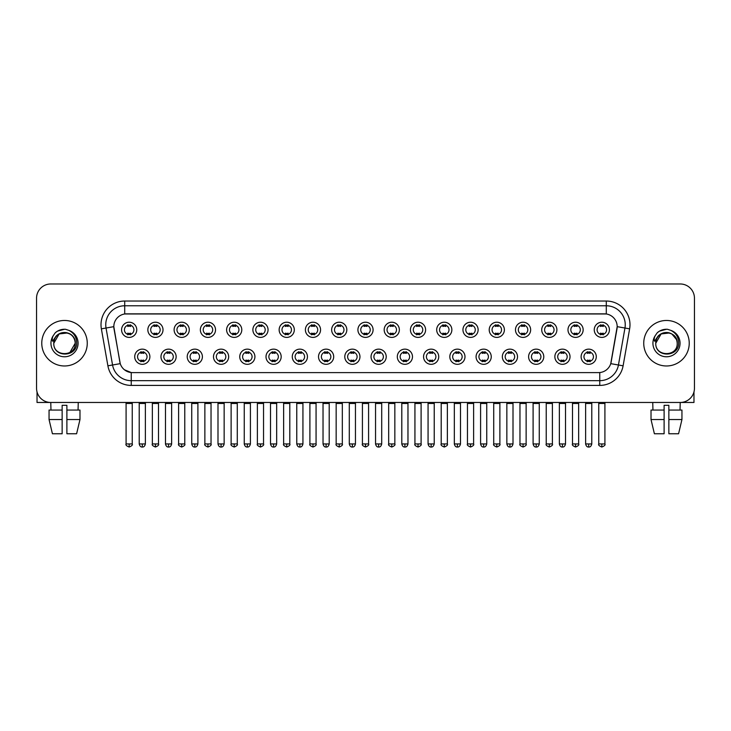 <?xml version="1.0" encoding="UTF-8"?>
<svg xmlns="http://www.w3.org/2000/svg" width="731" height="731" viewBox="0 0 731 731"><rect width="100%" height="100%" fill="white"/><g stroke="black" fill="none" stroke-linecap="round" stroke-linejoin="round"><path stroke-width="1.1" d="M176.144 356.728A7.584 7.584 0 0 1 168.559 364.312A7.584 7.584 0 0 1 160.975 356.728A7.584 7.584 0 0 1 168.559 349.144A7.584 7.584 0 0 1 176.144 356.728M163.817 356.728A4.742 4.742 0 0 0 168.559 361.47A4.742 4.742 0 0 0 173.293 356.728A4.742 4.742 0 0 0 168.559 351.995A4.742 4.742 0 0 0 163.817 356.728M202.396 356.728A7.584 7.584 0 0 1 194.811 364.312A7.584 7.584 0 0 1 187.227 356.728A7.584 7.584 0 0 1 194.811 349.144A7.584 7.584 0 0 1 202.396 356.728M190.078 356.728A4.742 4.742 0 0 0 194.811 361.47A4.742 4.742 0 0 0 199.554 356.728A4.742 4.742 0 0 0 194.811 351.995A4.742 4.742 0 0 0 190.078 356.728M228.657 356.728A7.584 7.584 0 0 1 221.073 364.312A7.584 7.584 0 0 1 213.489 356.728A7.584 7.584 0 0 1 221.073 349.144A7.584 7.584 0 0 1 228.657 356.728M216.339 356.728A4.742 4.742 0 0 0 221.073 361.47A4.742 4.742 0 0 0 225.815 356.728A4.742 4.742 0 0 0 221.073 351.995A4.742 4.742 0 0 0 216.339 356.728M254.918 356.728A7.584 7.584 0 0 1 247.334 364.312A7.584 7.584 0 0 1 239.75 356.728A7.584 7.584 0 0 1 247.334 349.144A7.584 7.584 0 0 1 254.918 356.728M242.591 356.728A4.742 4.742 0 0 0 247.334 361.47A4.742 4.742 0 0 0 252.076 356.728A4.742 4.742 0 0 0 247.334 351.995A4.742 4.742 0 0 0 242.591 356.728M281.179 356.728A7.584 7.584 0 0 1 273.595 364.312A7.584 7.584 0 0 1 266.011 356.728A7.584 7.584 0 0 1 273.595 349.144A7.584 7.584 0 0 1 281.179 356.728M268.853 356.728A4.742 4.742 0 0 0 273.595 361.47A4.742 4.742 0 0 0 278.337 356.728A4.742 4.742 0 0 0 273.595 351.995A4.742 4.742 0 0 0 268.853 356.728M307.44 356.728A7.584 7.584 0 0 1 299.856 364.312A7.584 7.584 0 0 1 292.272 356.728A7.584 7.584 0 0 1 299.856 349.144A7.584 7.584 0 0 1 307.44 356.728M295.114 356.728A4.742 4.742 0 0 0 299.856 361.47A4.742 4.742 0 0 0 304.589 356.728A4.742 4.742 0 0 0 299.856 351.995A4.742 4.742 0 0 0 295.114 356.728M333.692 356.728A7.584 7.584 0 0 1 326.108 364.312A7.584 7.584 0 0 1 318.524 356.728A7.584 7.584 0 0 1 326.108 349.144A7.584 7.584 0 0 1 333.692 356.728M321.375 356.728A4.742 4.742 0 0 0 326.108 361.47A4.742 4.742 0 0 0 330.851 356.728A4.742 4.742 0 0 0 326.108 351.995A4.742 4.742 0 0 0 321.375 356.728M359.954 356.728A7.584 7.584 0 0 1 352.369 364.312A7.584 7.584 0 0 1 344.785 356.728A7.584 7.584 0 0 1 352.369 349.144A7.584 7.584 0 0 1 359.954 356.728M347.627 356.728A4.742 4.742 0 0 0 352.369 361.47A4.742 4.742 0 0 0 357.112 356.728A4.742 4.742 0 0 0 352.369 351.995A4.742 4.742 0 0 0 347.627 356.728M386.215 356.728A7.584 7.584 0 0 1 378.631 364.312A7.584 7.584 0 0 1 371.046 356.728A7.584 7.584 0 0 1 378.631 349.144A7.584 7.584 0 0 1 386.215 356.728M373.888 356.728A4.742 4.742 0 0 0 378.631 361.47A4.742 4.742 0 0 0 383.373 356.728A4.742 4.742 0 0 0 378.631 351.995A4.742 4.742 0 0 0 373.888 356.728M412.476 356.728A7.584 7.584 0 0 1 404.892 364.312A7.584 7.584 0 0 1 397.308 356.728A7.584 7.584 0 0 1 404.892 349.144A7.584 7.584 0 0 1 412.476 356.728M400.149 356.728A4.742 4.742 0 0 0 404.892 361.47A4.742 4.742 0 0 0 409.625 356.728A4.742 4.742 0 0 0 404.892 351.995A4.742 4.742 0 0 0 400.149 356.728M438.728 356.728A7.584 7.584 0 0 1 431.144 364.312A7.584 7.584 0 0 1 423.56 356.728A7.584 7.584 0 0 1 431.144 349.144A7.584 7.584 0 0 1 438.728 356.728M426.411 356.728A4.742 4.742 0 0 0 431.144 361.47A4.742 4.742 0 0 0 435.886 356.728A4.742 4.742 0 0 0 431.144 351.995A4.742 4.742 0 0 0 426.411 356.728M464.989 356.728A7.584 7.584 0 0 1 457.405 364.312A7.584 7.584 0 0 1 449.821 356.728A7.584 7.584 0 0 1 457.405 349.144A7.584 7.584 0 0 1 464.989 356.728M452.663 356.728A4.742 4.742 0 0 0 457.405 361.47A4.742 4.742 0 0 0 462.147 356.728A4.742 4.742 0 0 0 457.405 351.995A4.742 4.742 0 0 0 452.663 356.728M491.25 356.728A7.584 7.584 0 0 1 483.666 364.312A7.584 7.584 0 0 1 476.082 356.728A7.584 7.584 0 0 1 483.666 349.144A7.584 7.584 0 0 1 491.25 356.728M478.924 356.728A4.742 4.742 0 0 0 483.666 361.47A4.742 4.742 0 0 0 488.409 356.728A4.742 4.742 0 0 0 483.666 351.995A4.742 4.742 0 0 0 478.924 356.728M517.511 356.728A7.584 7.584 0 0 1 509.927 364.312A7.584 7.584 0 0 1 502.343 356.728A7.584 7.584 0 0 1 509.927 349.144A7.584 7.584 0 0 1 517.511 356.728M505.185 356.728A4.742 4.742 0 0 0 509.927 361.47A4.742 4.742 0 0 0 514.661 356.728A4.742 4.742 0 0 0 509.927 351.995A4.742 4.742 0 0 0 505.185 356.728M543.773 356.728A7.584 7.584 0 0 1 536.188 364.312A7.584 7.584 0 0 1 528.604 356.728A7.584 7.584 0 0 1 536.188 349.144A7.584 7.584 0 0 1 543.773 356.728M531.446 356.728A4.742 4.742 0 0 0 536.188 361.47A4.742 4.742 0 0 0 540.922 356.728A4.742 4.742 0 0 0 536.188 351.995A4.742 4.742 0 0 0 531.446 356.728M570.025 356.728A7.584 7.584 0 0 1 562.441 364.312A7.584 7.584 0 0 1 554.856 356.728A7.584 7.584 0 0 1 562.441 349.144A7.584 7.584 0 0 1 570.025 356.728M557.707 356.728A4.742 4.742 0 0 0 562.441 361.47A4.742 4.742 0 0 0 567.183 356.728A4.742 4.742 0 0 0 562.441 351.995A4.742 4.742 0 0 0 557.707 356.728M596.286 356.728A7.584 7.584 0 0 1 588.702 364.312A7.584 7.584 0 0 1 581.118 356.728A7.584 7.584 0 0 1 588.702 349.144A7.584 7.584 0 0 1 596.286 356.728M583.959 356.728A4.742 4.742 0 0 0 588.702 361.47A4.742 4.742 0 0 0 593.444 356.728A4.742 4.742 0 0 0 588.702 351.995A4.742 4.742 0 0 0 583.959 356.728M149.882 356.728A7.584 7.584 0 0 1 142.298 364.312A7.584 7.584 0 0 1 134.714 356.728A7.584 7.584 0 0 1 142.298 349.144A7.584 7.584 0 0 1 149.882 356.728M137.556 356.728A4.742 4.742 0 0 0 142.298 361.47A4.742 4.742 0 0 0 147.041 356.728A4.742 4.742 0 0 0 142.298 351.995A4.742 4.742 0 0 0 137.556 356.728M163.013 329.809A7.584 7.584 0 0 1 155.429 337.393A7.584 7.584 0 0 1 147.845 329.809A7.584 7.584 0 0 1 155.429 322.225A7.584 7.584 0 0 1 163.013 329.809M150.687 329.809A4.742 4.742 0 0 0 155.429 334.551A4.742 4.742 0 0 0 160.171 329.809A4.742 4.742 0 0 0 155.429 325.067A4.742 4.742 0 0 0 150.687 329.809M189.274 329.809A7.584 7.584 0 0 1 181.69 337.393A7.584 7.584 0 0 1 174.106 329.809A7.584 7.584 0 0 1 181.69 322.225A7.584 7.584 0 0 1 189.274 329.809M176.948 329.809A4.742 4.742 0 0 0 181.69 334.551A4.742 4.742 0 0 0 186.423 329.809A4.742 4.742 0 0 0 181.69 325.067A4.742 4.742 0 0 0 176.948 329.809M215.526 329.809A7.584 7.584 0 0 1 207.942 337.393A7.584 7.584 0 0 1 200.358 329.809A7.584 7.584 0 0 1 207.942 322.225A7.584 7.584 0 0 1 215.526 329.809M203.209 329.809A4.742 4.742 0 0 0 207.942 334.551A4.742 4.742 0 0 0 212.684 329.809A4.742 4.742 0 0 0 207.942 325.067A4.742 4.742 0 0 0 203.209 329.809M241.787 329.809A7.584 7.584 0 0 1 234.203 337.393A7.584 7.584 0 0 1 226.619 329.809A7.584 7.584 0 0 1 234.203 322.225A7.584 7.584 0 0 1 241.787 329.809M229.461 329.809A4.742 4.742 0 0 0 234.203 334.551A4.742 4.742 0 0 0 238.946 329.809A4.742 4.742 0 0 0 234.203 325.067A4.742 4.742 0 0 0 229.461 329.809M268.049 329.809A7.584 7.584 0 0 1 260.464 337.393A7.584 7.584 0 0 1 252.88 329.809A7.584 7.584 0 0 1 260.464 322.225A7.584 7.584 0 0 1 268.049 329.809M255.722 329.809A4.742 4.742 0 0 0 260.464 334.551A4.742 4.742 0 0 0 265.207 329.809A4.742 4.742 0 0 0 260.464 325.067A4.742 4.742 0 0 0 255.722 329.809M294.31 329.809A7.584 7.584 0 0 1 286.726 337.393A7.584 7.584 0 0 1 279.141 329.809A7.584 7.584 0 0 1 286.726 322.225A7.584 7.584 0 0 1 294.31 329.809M281.983 329.809A4.742 4.742 0 0 0 286.726 334.551A4.742 4.742 0 0 0 291.459 329.809A4.742 4.742 0 0 0 286.726 325.067A4.742 4.742 0 0 0 281.983 329.809M320.562 329.809A7.584 7.584 0 0 1 312.978 337.393A7.584 7.584 0 0 1 305.394 329.809A7.584 7.584 0 0 1 312.978 322.225A7.584 7.584 0 0 1 320.562 329.809M308.244 329.809A4.742 4.742 0 0 0 312.978 334.551A4.742 4.742 0 0 0 317.72 329.809A4.742 4.742 0 0 0 312.978 325.067A4.742 4.742 0 0 0 308.244 329.809M346.823 329.809A7.584 7.584 0 0 1 339.239 337.393A7.584 7.584 0 0 1 331.655 329.809A7.584 7.584 0 0 1 339.239 322.225A7.584 7.584 0 0 1 346.823 329.809M334.496 329.809A4.742 4.742 0 0 0 339.239 334.551A4.742 4.742 0 0 0 343.981 329.809A4.742 4.742 0 0 0 339.239 325.067A4.742 4.742 0 0 0 334.496 329.809M373.084 329.809A7.584 7.584 0 0 1 365.5 337.393A7.584 7.584 0 0 1 357.916 329.809A7.584 7.584 0 0 1 365.5 322.225A7.584 7.584 0 0 1 373.084 329.809M360.758 329.809A4.742 4.742 0 0 0 365.5 334.551A4.742 4.742 0 0 0 370.242 329.809A4.742 4.742 0 0 0 365.5 325.067A4.742 4.742 0 0 0 360.758 329.809M399.345 329.809A7.584 7.584 0 0 1 391.761 337.393A7.584 7.584 0 0 1 384.177 329.809A7.584 7.584 0 0 1 391.761 322.225A7.584 7.584 0 0 1 399.345 329.809M387.019 329.809A4.742 4.742 0 0 0 391.761 334.551A4.742 4.742 0 0 0 396.504 329.809A4.742 4.742 0 0 0 391.761 325.067A4.742 4.742 0 0 0 387.019 329.809M425.606 329.809A7.584 7.584 0 0 1 418.022 337.393A7.584 7.584 0 0 1 410.438 329.809A7.584 7.584 0 0 1 418.022 322.225A7.584 7.584 0 0 1 425.606 329.809M413.28 329.809A4.742 4.742 0 0 0 418.022 334.551A4.742 4.742 0 0 0 422.756 329.809A4.742 4.742 0 0 0 418.022 325.067A4.742 4.742 0 0 0 413.28 329.809M451.859 329.809A7.584 7.584 0 0 1 444.274 337.393A7.584 7.584 0 0 1 436.69 329.809A7.584 7.584 0 0 1 444.274 322.225A7.584 7.584 0 0 1 451.859 329.809M439.541 329.809A4.742 4.742 0 0 0 444.274 334.551A4.742 4.742 0 0 0 449.017 329.809A4.742 4.742 0 0 0 444.274 325.067A4.742 4.742 0 0 0 439.541 329.809M478.12 329.809A7.584 7.584 0 0 1 470.536 337.393A7.584 7.584 0 0 1 462.951 329.809A7.584 7.584 0 0 1 470.536 322.225A7.584 7.584 0 0 1 478.12 329.809M465.793 329.809A4.742 4.742 0 0 0 470.536 334.551A4.742 4.742 0 0 0 475.278 329.809A4.742 4.742 0 0 0 470.536 325.067A4.742 4.742 0 0 0 465.793 329.809M504.381 329.809A7.584 7.584 0 0 1 496.797 337.393A7.584 7.584 0 0 1 489.213 329.809A7.584 7.584 0 0 1 496.797 322.225A7.584 7.584 0 0 1 504.381 329.809M492.054 329.809A4.742 4.742 0 0 0 496.797 334.551A4.742 4.742 0 0 0 501.539 329.809A4.742 4.742 0 0 0 496.797 325.067A4.742 4.742 0 0 0 492.054 329.809M530.642 329.809A7.584 7.584 0 0 1 523.058 337.393A7.584 7.584 0 0 1 515.474 329.809A7.584 7.584 0 0 1 523.058 322.225A7.584 7.584 0 0 1 530.642 329.809M518.316 329.809A4.742 4.742 0 0 0 523.058 334.551A4.742 4.742 0 0 0 527.791 329.809A4.742 4.742 0 0 0 523.058 325.067A4.742 4.742 0 0 0 518.316 329.809M556.894 329.809A7.584 7.584 0 0 1 549.31 337.393A7.584 7.584 0 0 1 541.726 329.809A7.584 7.584 0 0 1 549.31 322.225A7.584 7.584 0 0 1 556.894 329.809M544.577 329.809A4.742 4.742 0 0 0 549.31 334.551A4.742 4.742 0 0 0 554.052 329.809A4.742 4.742 0 0 0 549.31 325.067A4.742 4.742 0 0 0 544.577 329.809M583.155 329.809A7.584 7.584 0 0 1 575.571 337.393A7.584 7.584 0 0 1 567.987 329.809A7.584 7.584 0 0 1 575.571 322.225A7.584 7.584 0 0 1 583.155 329.809M570.829 329.809A4.742 4.742 0 0 0 575.571 334.551A4.742 4.742 0 0 0 580.313 329.809A4.742 4.742 0 0 0 575.571 325.067A4.742 4.742 0 0 0 570.829 329.809M609.416 329.809A7.584 7.584 0 0 1 601.832 337.393A7.584 7.584 0 0 1 594.248 329.809A7.584 7.584 0 0 1 601.832 322.225A7.584 7.584 0 0 1 609.416 329.809M597.09 329.809A4.742 4.742 0 0 0 601.832 334.551A4.742 4.742 0 0 0 606.575 329.809A4.742 4.742 0 0 0 601.832 325.067A4.742 4.742 0 0 0 597.09 329.809M136.752 329.809A7.584 7.584 0 0 1 129.168 337.393A7.584 7.584 0 0 1 121.584 329.809A7.584 7.584 0 0 1 129.168 322.225A7.584 7.584 0 0 1 136.752 329.809M124.425 329.809A4.742 4.742 0 0 0 129.168 334.551A4.742 4.742 0 0 0 133.91 329.809A4.742 4.742 0 0 0 129.168 325.067A4.742 4.742 0 0 0 124.425 329.809M114.009 328.859A12.802 12.802 0 0 1 126.609 313.837L604.391 313.837A12.802 12.802 0 0 1 616.991 328.859L611.143 362.037A12.802 12.802 0 0 1 598.543 372.609L132.457 372.609A12.802 12.802 0 0 1 119.857 362.037L113.808 326.656L106.041 328.027A18.96 18.96 0 0 1 124.709 305.777L606.291 305.777A18.96 18.96 0 0 1 624.959 328.027L618.444 364.997A18.96 18.96 0 0 1 599.767 380.668L131.233 380.668A18.96 18.96 0 0 1 112.556 364.997L106.041 328.027L112.556 364.997L120.249 363.645L114.009 328.859M41.768 343.223A22.752 22.752 0 0 0 64.52 365.975A22.752 22.752 0 0 0 87.263 343.223A22.752 22.752 0 0 0 64.52 320.47A22.752 22.752 0 0 0 41.768 343.223A22.752 22.752 0 0 0 64.52 365.975A22.752 22.752 0 0 0 87.263 343.223A22.752 22.752 0 0 0 64.52 320.47A22.752 22.752 0 0 0 41.768 343.223M643.737 343.223A22.752 22.752 0 0 0 666.48 365.975A22.752 22.752 0 0 0 689.232 343.223A22.752 22.752 0 0 0 666.48 320.47A22.752 22.752 0 0 0 643.737 343.223A22.752 22.752 0 0 0 666.48 365.975A22.752 22.752 0 0 0 689.232 343.223A22.752 22.752 0 0 0 666.48 320.47A22.752 22.752 0 0 0 643.737 343.223M124.709 301.035L124.709 313.974L606.291 313.974L606.291 301.035A23.703 23.703 0 0 1 629.629 328.849L623.104 365.82A23.703 23.703 0 0 1 599.767 385.411L131.233 385.411A23.703 23.703 0 0 1 107.896 365.82L101.371 328.849A23.703 23.703 0 0 1 124.709 301.035L606.291 301.035M113.808 326.629L113.954 324.738M598.543 372.609L132.457 372.609M131.233 385.411L131.233 372.554L124.398 369.758M629.629 328.849L617.192 326.656L610.75 363.645L623.104 365.82M694.45 298.193A14.218 14.218 0 0 0 680.232 283.975L50.768 283.975A14.218 14.218 0 0 0 36.55 298.193L36.55 388.252A14.218 14.218 0 0 0 50.768 402.47L680.232 402.47A14.218 14.218 0 0 0 694.45 388.252L694.45 298.193L694.45 388.252M36.55 298.193L36.55 388.252M680.232 283.975L50.768 283.975M50.978 410.054L50.768 402.47L680.232 402.47L680.022 410.054M127.742 334.825L127.742 333.153A3.637 3.637 0 0 0 130.593 333.153L130.593 334.825M129.168 443.945L126.088 443.945C125.458 444.932 126.49 445.956 129.168 447.025L129.168 443.945L132.247 443.945L132.247 403.466L126.088 403.466L125.842 402.47M132.247 403.466L132.494 402.47M130.593 324.792L130.593 326.465A3.637 3.637 0 0 0 127.742 326.465L127.742 324.792M140.873 361.744L140.873 360.081A3.637 3.637 0 0 0 143.724 360.081L143.724 361.744M142.298 443.945L139.219 443.945C139.758 446.138 140.781 447.171 142.298 447.025L142.298 443.945L145.378 443.945L145.378 403.466L139.219 403.466L138.972 402.47M145.378 403.466L145.624 402.47M143.724 351.712L143.724 353.384A3.637 3.637 0 0 0 140.873 353.384L140.873 351.712M154.003 334.825L154.003 333.153A3.637 3.637 0 0 0 156.845 333.153L156.845 334.825M155.429 443.945L152.35 443.945C151.719 444.932 152.752 445.956 155.429 447.025L155.429 443.945L158.508 443.945L158.508 403.466L152.35 403.466L152.094 402.47M158.508 403.466L158.755 402.47M156.845 324.792L156.845 326.465A3.637 3.637 0 0 0 154.003 326.465L154.003 324.792M180.265 334.825L180.265 333.153A3.637 3.637 0 0 0 183.106 333.153L183.106 334.825M181.69 443.945L178.602 443.945C177.98 444.932 179.004 445.956 181.69 447.025L181.69 443.945L184.769 443.945L184.769 403.466L178.602 403.466L178.355 402.47M184.769 403.466L185.016 402.47M183.106 324.792L183.106 326.465A3.637 3.637 0 0 0 180.265 326.465L180.265 324.792M206.526 334.825L206.526 333.153A3.637 3.637 0 0 0 209.368 333.153L209.368 334.825M207.942 443.945L204.863 443.945C204.241 444.932 205.265 445.956 207.942 447.025L207.942 443.945L211.031 443.945L211.031 403.466L204.863 403.466L204.616 402.47M211.031 403.466L211.277 402.47M209.368 324.792L209.368 326.465A3.637 3.637 0 0 0 206.526 326.465L206.526 324.792M232.787 334.825L232.787 333.153A3.637 3.637 0 0 0 235.629 333.153L235.629 334.825M234.203 443.945L231.124 443.945C230.503 444.932 231.526 445.956 234.203 447.025L234.203 443.945L237.283 443.945L237.283 403.466L231.124 403.466L230.877 402.47M237.283 403.466L237.538 402.47M235.629 324.792L235.629 326.465A3.637 3.637 0 0 0 232.787 326.465L232.787 324.792M167.134 361.744L167.134 360.081A3.637 3.637 0 0 0 169.976 360.081L169.976 361.744M168.559 443.945L165.48 443.945C166.01 446.138 167.043 447.171 168.559 447.025L168.559 443.945L171.639 443.945L171.639 403.466L165.48 403.466L165.224 402.47M171.639 403.466L171.886 402.47M169.976 351.712L169.976 353.384A3.637 3.637 0 0 0 167.134 353.384L167.134 351.712M193.395 361.744L193.395 360.081A3.637 3.637 0 0 0 196.237 360.081L196.237 361.744M194.811 443.945L191.732 443.945C192.271 446.138 193.304 447.171 194.811 447.025L194.811 443.945L197.9 443.945L197.9 403.466L191.732 403.466L191.485 402.47M197.9 403.466L198.147 402.47M196.237 351.712L196.237 353.384A3.637 3.637 0 0 0 193.395 353.384L193.395 351.712M219.656 361.744L219.656 360.081A3.637 3.637 0 0 0 222.498 360.081L222.498 361.744M221.073 443.945L217.993 443.945C218.532 446.138 219.556 447.171 221.073 447.025L221.073 443.945L224.152 443.945L224.152 403.466L217.993 403.466L217.747 402.47M224.152 403.466L224.408 402.47M222.498 351.712L222.498 353.384A3.637 3.637 0 0 0 219.656 353.384L219.656 351.712M54.295 339.997L53.783 343.223C53.199 357.779 76.737 357.514 76.664 343.223C76.709 337.311 74.069 333.016 68.751 330.339L65.543 329.288C61.678 329.06 58.279 330.193 55.328 332.696L53.39 335.465C52.221 337.448 51.956 339.376 52.623 341.249L56.077 336.132C59.284 332.916 63.113 331.856 67.554 332.943A10.718 10.718 0 0 0 54.295 339.997M67.554 332.943C72.342 334.652 74.9 338.078 75.229 343.223C75.887 357.048 53.144 357.048 53.802 343.223C53.144 329.398 75.887 329.398 75.229 343.223L69.874 352.497M74.608 339.632C71.272 328.393 53.153 331.673 53.802 343.223L59.156 333.939L67.554 332.952M55.355 332.669L57.53 331.125L64.62 329.252L57.53 331.125L55.355 332.669L57.53 331.125L64.62 329.252L57.53 331.125L55.355 332.669M656.264 339.997L655.753 343.223C655.168 357.779 678.706 357.514 678.633 343.223C678.679 337.311 676.038 333.016 670.72 330.339L667.513 329.288C663.647 329.06 660.248 330.193 657.297 332.696L655.36 335.465C654.19 337.448 653.925 339.376 654.592 341.249L658.046 336.132C661.253 332.916 665.082 331.856 669.523 332.943A10.718 10.718 0 0 0 656.264 339.997L655.771 343.223C655.113 329.398 677.856 329.398 677.198 343.223C677.856 357.048 655.113 357.048 655.771 343.223L661.126 333.939L669.523 332.952M676.577 339.632L671.844 333.939L669.523 332.943C674.311 334.652 676.869 338.078 677.198 343.223M657.324 332.669L659.499 331.125L666.59 329.252L659.499 331.125L657.324 332.669L659.499 331.125L666.59 329.252L659.499 331.125L657.324 332.669M37.025 391.889L37.025 402.47L92.005 402.47M693.975 391.889L693.975 402.47L638.995 402.47M49.05 410.054L49.05 419.539L52.422 433.757L49.05 419.539L49.05 410.054L62.144 410.054L62.144 405.312L66.886 405.312L66.886 410.054L79.981 410.054L79.981 419.539L76.609 433.757L79.981 419.539L66.886 419.539L66.886 410.054M78.263 402.47L78.053 410.054M62.144 410.054L62.144 433.757L52.422 433.757M49.05 419.539L62.144 419.539M76.609 433.757L66.886 433.757L66.886 419.539M651.019 410.054L651.019 419.539L654.391 433.757L651.019 419.539L651.019 410.054L664.113 410.054L664.113 405.312L668.856 405.312L668.856 410.054L681.95 410.054L681.95 419.539L678.578 433.757L681.95 419.539L668.856 419.539L668.856 410.054M664.113 410.054L664.113 433.757L654.391 433.757M651.019 419.539L664.113 419.539M678.578 433.757L668.856 433.757L668.856 419.539M652.737 402.47L652.947 410.054M259.039 334.825L259.039 333.153A3.637 3.637 0 0 0 261.89 333.153L261.89 334.825M260.464 443.945L257.385 443.945C256.755 444.932 257.787 445.956 260.464 447.025L260.464 443.945L263.544 443.945L263.544 403.466L257.385 403.466L257.129 402.47M263.544 403.466L263.79 402.47M261.89 324.792L261.89 326.465A3.637 3.637 0 0 0 259.039 326.465L259.039 324.792M285.3 334.825L285.3 333.153A3.637 3.637 0 0 0 288.142 333.153L288.142 334.825M286.726 443.945L283.637 443.945C283.016 444.932 284.039 445.956 286.726 447.025L286.726 443.945L289.805 443.945L289.805 403.466L283.637 403.466L283.39 402.47M289.805 403.466L290.052 402.47M288.142 324.792L288.142 326.465A3.637 3.637 0 0 0 285.3 326.465L285.3 324.792M311.561 334.825L311.561 333.153A3.637 3.637 0 0 0 314.403 333.153L314.403 334.825M312.978 443.945L309.898 443.945C309.277 444.932 310.3 445.956 312.978 447.025L312.978 443.945L316.066 443.945L316.066 403.466L309.898 403.466L309.652 402.47M316.066 403.466L316.313 402.47M314.403 324.792L314.403 326.465A3.637 3.637 0 0 0 311.561 326.465L311.561 324.792M245.908 361.744L245.908 360.081A3.637 3.637 0 0 0 248.759 360.081L248.759 361.744M247.334 443.945L244.255 443.945C244.794 446.138 245.817 447.171 247.334 447.025L247.334 443.945L250.413 443.945L250.413 403.466L244.255 403.466L244.008 402.47M250.413 403.466L250.66 402.47M248.759 351.712L248.759 353.384A3.637 3.637 0 0 0 245.908 353.384L245.908 351.712M272.17 361.744L272.17 360.081A3.637 3.637 0 0 0 275.011 360.081L275.011 361.744M273.595 443.945L270.516 443.945C271.046 446.138 272.078 447.171 273.595 447.025L273.595 443.945L276.674 443.945L276.674 403.466L270.516 403.466L270.26 402.47M276.674 403.466L276.921 402.47M275.011 351.712L275.011 353.384A3.637 3.637 0 0 0 272.17 353.384L272.17 351.712M298.431 361.744L298.431 360.081A3.637 3.637 0 0 0 301.273 360.081L301.273 361.744M299.856 443.945L296.768 443.945C297.307 446.138 298.339 447.171 299.856 447.025L299.856 443.945L302.936 443.945L302.936 403.466L296.768 403.466L296.521 402.47M302.936 403.466L303.182 402.47M301.273 351.712L301.273 353.384A3.637 3.637 0 0 0 298.431 353.384L298.431 351.712M337.823 334.825L337.823 333.153A3.637 3.637 0 0 0 340.664 333.153L340.664 334.825M339.239 443.945L336.159 443.945C335.538 444.932 336.562 445.956 339.239 447.025L339.239 443.945L342.318 443.945L342.318 403.466L336.159 403.466L335.913 402.47M342.318 403.466L342.574 402.47M340.664 324.792L340.664 326.465A3.637 3.637 0 0 0 337.823 326.465L337.823 324.792M364.075 334.825L364.075 333.153A3.637 3.637 0 0 0 366.925 333.153L366.925 334.825M365.5 443.945L362.421 443.945C361.79 444.932 362.823 445.956 365.5 447.025L365.5 443.945L368.579 443.945L368.579 403.466L362.421 403.466L362.174 402.47M368.579 403.466L368.826 402.47M366.925 324.792L366.925 326.465A3.637 3.637 0 0 0 364.075 326.465L364.075 324.792M390.336 334.825L390.336 333.153A3.637 3.637 0 0 0 393.177 333.153L393.177 334.825M391.761 443.945L388.682 443.945C388.051 444.932 389.084 445.956 391.761 447.025L391.761 443.945L394.841 443.945L394.841 403.466L388.682 403.466L388.426 402.47M394.841 403.466L395.087 402.47M393.177 324.792L393.177 326.465A3.637 3.637 0 0 0 390.336 326.465L390.336 324.792M416.597 334.825L416.597 333.153A3.637 3.637 0 0 0 419.439 333.153L419.439 334.825M418.022 443.945L414.934 443.945C414.313 444.932 415.336 445.956 418.022 447.025L418.022 443.945L421.102 443.945L421.102 403.466L414.934 403.466L414.687 402.47M421.102 403.466L421.348 402.47M419.439 324.792L419.439 326.465A3.637 3.637 0 0 0 416.597 326.465L416.597 324.792M442.858 334.825L442.858 333.153A3.637 3.637 0 0 0 445.7 333.153L445.7 334.825M444.274 443.945L441.195 443.945C440.574 444.932 441.597 445.956 444.274 447.025L444.274 443.945L447.363 443.945L447.363 403.466L441.195 403.466L440.948 402.47M447.363 403.466L447.61 402.47M445.7 324.792L445.7 326.465A3.637 3.637 0 0 0 442.858 326.465L442.858 324.792M324.692 361.744L324.692 360.081A3.637 3.637 0 0 0 327.534 360.081L327.534 361.744M326.108 443.945L323.029 443.945C323.568 446.138 324.591 447.171 326.108 447.025L326.108 443.945L329.197 443.945L329.197 403.466L323.029 403.466L322.782 402.47M329.197 403.466L329.443 402.47M327.534 351.712L327.534 353.384A3.637 3.637 0 0 0 324.692 353.384L324.692 351.712M350.944 361.744L350.944 360.081A3.637 3.637 0 0 0 353.795 360.081L353.795 361.744M352.369 443.945L349.29 443.945C349.829 446.138 350.853 447.171 352.369 447.025L352.369 443.945L355.449 443.945L355.449 403.466L349.29 403.466L349.043 402.47M355.449 403.466L355.705 402.47M353.795 351.712L353.795 353.384A3.637 3.637 0 0 0 350.944 353.384L350.944 351.712M377.205 361.744L377.205 360.081A3.637 3.637 0 0 0 380.056 360.081L380.056 361.744M378.631 443.945L375.551 443.945C376.09 446.138 377.114 447.171 378.631 447.025L378.631 443.945L381.71 443.945L381.71 403.466L375.551 403.466L375.295 402.47M381.71 403.466L381.957 402.47M380.056 351.712L380.056 353.384A3.637 3.637 0 0 0 377.205 353.384L377.205 351.712M403.466 361.744L403.466 360.081A3.637 3.637 0 0 0 406.308 360.081L406.308 361.744M404.892 443.945L401.803 443.945C402.342 446.138 403.375 447.171 404.892 447.025L404.892 443.945L407.971 443.945L407.971 403.466L401.803 403.466L401.557 402.47M407.971 403.466L408.218 402.47M406.308 351.712L406.308 353.384A3.637 3.637 0 0 0 403.466 353.384L403.466 351.712M429.727 361.744L429.727 360.081A3.637 3.637 0 0 0 432.569 360.081L432.569 361.744M431.144 443.945L428.064 443.945C428.604 446.138 429.636 447.171 431.144 447.025L431.144 443.945L434.232 443.945L434.232 403.466L428.064 403.466L427.818 402.47M434.232 403.466L434.479 402.47M432.569 351.712L432.569 353.384A3.637 3.637 0 0 0 429.727 353.384L429.727 351.712M469.11 334.825L469.11 333.153A3.637 3.637 0 0 0 471.961 333.153L471.961 334.825M470.536 443.945L467.456 443.945C466.835 444.932 467.858 445.956 470.536 447.025L470.536 443.945L473.615 443.945L473.615 403.466L467.456 403.466L467.21 402.47M473.615 403.466L473.871 402.47M471.961 324.792L471.961 326.465A3.637 3.637 0 0 0 469.11 326.465L469.11 324.792M495.371 334.825L495.371 333.153A3.637 3.637 0 0 0 498.213 333.153L498.213 334.825M496.797 443.945L493.717 443.945C493.087 444.932 494.119 445.956 496.797 447.025L496.797 443.945L499.876 443.945L499.876 403.466L493.717 403.466L493.462 402.47M499.876 403.466L500.123 402.47M498.213 324.792L498.213 326.465A3.637 3.637 0 0 0 495.371 326.465L495.371 324.792M521.632 334.825L521.632 333.153A3.637 3.637 0 0 0 524.474 333.153L524.474 334.825M523.058 443.945L519.969 443.945C519.348 444.932 520.371 445.956 523.058 447.025L523.058 443.945L526.137 443.945L526.137 403.466L519.969 403.466L519.723 402.47M526.137 403.466L526.384 402.47M524.474 324.792L524.474 326.465A3.637 3.637 0 0 0 521.632 326.465L521.632 324.792M547.894 334.825L547.894 333.153A3.637 3.637 0 0 0 550.735 333.153L550.735 334.825M549.31 443.945L546.231 443.945C545.609 444.932 546.633 445.956 549.31 447.025L549.31 443.945L552.398 443.945L552.398 403.466L546.231 403.466L545.984 402.47M552.398 403.466L552.645 402.47M550.735 324.792L550.735 326.465A3.637 3.637 0 0 0 547.894 326.465L547.894 324.792M574.155 334.825L574.155 333.153A3.637 3.637 0 0 0 576.997 333.153L576.997 334.825M575.571 443.945L572.492 443.945C571.87 444.932 572.894 445.956 575.571 447.025L575.571 443.945L578.65 443.945L578.65 403.466L572.492 403.466L572.245 402.47M578.65 403.466L578.906 402.47M576.997 324.792L576.997 326.465A3.637 3.637 0 0 0 574.155 326.465L574.155 324.792M600.407 334.825L600.407 333.153A3.637 3.637 0 0 0 603.258 333.153L603.258 334.825M601.832 443.945L598.753 443.945C598.122 444.932 599.155 445.956 601.832 447.025L601.832 443.945L604.912 443.945L604.912 403.466L598.753 403.466L598.506 402.47M604.912 403.466L605.158 402.47M603.258 324.792L603.258 326.465A3.637 3.637 0 0 0 600.407 326.465L600.407 324.792M455.989 361.744L455.989 360.081A3.637 3.637 0 0 0 458.83 360.081L458.83 361.744M457.405 443.945L454.326 443.945C454.865 446.138 455.888 447.171 457.405 447.025L457.405 443.945L460.484 443.945L460.484 403.466L454.326 403.466L454.079 402.47M460.484 403.466L460.74 402.47M458.83 351.712L458.83 353.384A3.637 3.637 0 0 0 455.989 353.384L455.989 351.712M482.241 361.744L482.241 360.081A3.637 3.637 0 0 0 485.092 360.081L485.092 361.744M483.666 443.945L480.587 443.945C481.126 446.138 482.149 447.171 483.666 447.025L483.666 443.945L486.745 443.945L486.745 403.466L480.587 403.466L480.34 402.47M486.745 403.466L486.992 402.47M485.092 351.712L485.092 353.384A3.637 3.637 0 0 0 482.241 353.384L482.241 351.712M508.502 361.744L508.502 360.081A3.637 3.637 0 0 0 511.344 360.081L511.344 361.744M509.927 443.945L506.848 443.945C507.378 446.138 508.41 447.171 509.927 447.025L509.927 443.945L513.007 443.945L513.007 403.466L506.848 403.466L506.592 402.47M513.007 403.466L513.253 402.47M511.344 351.712L511.344 353.384A3.637 3.637 0 0 0 508.502 353.384L508.502 351.712M534.763 361.744L534.763 360.081A3.637 3.637 0 0 0 537.605 360.081L537.605 361.744M536.188 443.945L533.1 443.945C533.639 446.138 534.672 447.171 536.188 447.025L536.188 443.945L539.268 443.945L539.268 403.466L533.1 403.466L532.853 402.47M539.268 403.466L539.515 402.47M537.605 351.712L537.605 353.384A3.637 3.637 0 0 0 534.763 353.384L534.763 351.712M561.024 361.744L561.024 360.081A3.637 3.637 0 0 0 563.866 360.081L563.866 361.744M562.441 443.945L559.361 443.945C559.9 446.138 560.924 447.171 562.441 447.025L562.441 443.945L565.52 443.945L565.52 403.466L559.361 403.466L559.114 402.47M565.52 403.466L565.776 402.47M563.866 351.712L563.866 353.384A3.637 3.637 0 0 0 561.024 353.384L561.024 351.712M587.276 361.744L587.276 360.081A3.637 3.637 0 0 0 590.127 360.081L590.127 361.744M588.702 443.945L585.622 443.945C586.161 446.138 587.185 447.171 588.702 447.025L588.702 443.945L591.781 443.945L591.781 403.466L585.622 403.466L585.376 402.47M591.781 403.466L592.028 402.47M590.127 351.712L590.127 353.384A3.637 3.637 0 0 0 587.276 353.384L587.276 351.712M101.371 328.849L106.041 328.027A18.96 18.96 0 0 1 105.748 324.738M599.767 372.554L599.767 385.411M107.896 365.82L112.556 364.997M53.39 335.465A13.56 13.56 0 0 0 64.52 356.783A13.56 13.56 0 0 0 68.751 330.339M655.36 335.465A13.56 13.56 0 0 0 666.48 356.783A13.56 13.56 0 0 0 670.72 330.339M126.088 443.945L126.088 403.466M132.247 443.945C132.878 444.932 131.845 445.956 129.168 447.025M139.219 443.945L139.219 403.466M145.378 443.945C144.839 446.138 143.815 447.171 142.298 447.025M152.35 443.945L152.35 403.466M158.508 443.945C159.13 444.932 158.106 445.956 155.429 447.025M178.602 443.945L178.602 403.466M184.769 443.945C185.391 444.932 184.367 445.956 181.69 447.025M204.863 443.945L204.863 403.466M211.031 443.945C211.652 444.932 210.629 445.956 207.942 447.025M231.124 443.945L231.124 403.466M237.283 443.945C237.913 444.932 236.881 445.956 234.203 447.025M165.48 443.945L165.48 403.466M171.639 443.945C171.1 446.138 170.076 447.171 168.559 447.025M191.732 443.945L191.732 403.466M197.9 443.945C197.361 446.138 196.328 447.171 194.811 447.025M217.993 443.945L217.993 403.466M224.152 443.945C223.622 446.138 222.589 447.171 221.073 447.025M257.385 443.945L257.385 403.466M263.544 443.945C264.165 444.932 263.142 445.956 260.464 447.025M283.637 443.945L283.637 403.466M289.805 443.945C290.426 444.932 289.403 445.956 286.726 447.025M309.898 443.945L309.898 403.466M316.066 443.945C316.687 444.932 315.664 445.956 312.978 447.025M244.255 443.945L244.255 403.466M250.413 443.945C249.874 446.138 248.851 447.171 247.334 447.025M270.516 443.945L270.516 403.466M276.674 443.945C276.135 446.138 275.112 447.171 273.595 447.025M296.768 443.945L296.768 403.466M302.936 443.945C302.396 446.138 301.364 447.171 299.856 447.025M336.159 443.945L336.159 403.466M342.318 443.945C342.949 444.932 341.916 445.956 339.239 447.025M362.421 443.945L362.421 403.466M368.579 443.945C369.21 444.932 368.177 445.956 365.5 447.025M388.682 443.945L388.682 403.466M394.841 443.945C395.462 444.932 394.438 445.956 391.761 447.025M414.934 443.945L414.934 403.466M421.102 443.945C421.723 444.932 420.7 445.956 418.022 447.025M441.195 443.945L441.195 403.466M447.363 443.945C447.984 444.932 446.961 445.956 444.274 447.025M323.029 443.945L323.029 403.466M329.197 443.945C328.658 446.138 327.625 447.171 326.108 447.025M349.29 443.945L349.29 403.466M355.449 443.945C354.91 446.138 353.886 447.171 352.369 447.025M375.551 443.945L375.551 403.466M381.71 443.945C381.171 446.138 380.147 447.171 378.631 447.025M401.803 443.945L401.803 403.466M407.971 443.945C407.432 446.138 406.409 447.171 404.892 447.025M428.064 443.945L428.064 403.466M434.232 443.945C433.693 446.138 432.661 447.171 431.144 447.025M467.456 443.945L467.456 403.466M473.615 443.945C474.245 444.932 473.213 445.956 470.536 447.025M493.717 443.945L493.717 403.466M499.876 443.945C500.497 444.932 499.474 445.956 496.797 447.025M519.969 443.945L519.969 403.466M526.137 443.945C526.759 444.932 525.735 445.956 523.058 447.025M546.231 443.945L546.231 403.466M552.398 443.945C553.02 444.932 551.996 445.956 549.31 447.025M572.492 443.945L572.492 403.466M578.65 443.945C579.281 444.932 578.248 445.956 575.571 447.025M598.753 443.945L598.753 403.466M604.912 443.945C605.542 444.932 604.51 445.956 601.832 447.025M454.326 443.945L454.326 403.466M460.484 443.945C459.954 446.138 458.922 447.171 457.405 447.025M480.587 443.945L480.587 403.466M486.745 443.945C486.206 446.138 485.183 447.171 483.666 447.025M506.848 443.945L506.848 403.466M513.007 443.945C512.468 446.138 511.444 447.171 509.927 447.025M533.1 443.945L533.1 403.466M539.268 443.945C538.729 446.138 537.696 447.171 536.188 447.025M559.361 443.945L559.361 403.466M565.52 443.945C564.99 446.138 563.957 447.171 562.441 447.025M585.622 443.945L585.622 403.466M591.781 443.945C591.242 446.138 590.219 447.171 588.702 447.025"/></g></svg>
